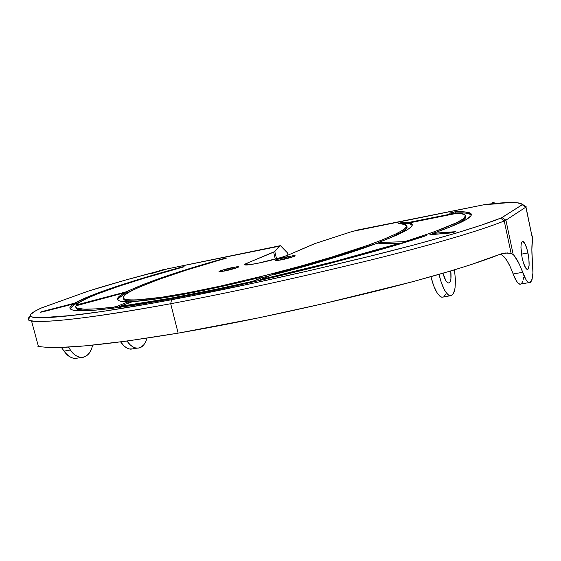 <?xml version="1.0" encoding="UTF-8"?>
<svg xmlns="http://www.w3.org/2000/svg" width="561" height="561" viewBox="0 0 561 561"><rect width="100%" height="100%" fill="white"/><g stroke="black" fill="none" stroke-linecap="round" stroke-linejoin="round"><path stroke-width="0.84" d="M82.481 346.088L79.192 346.34L82.481 346.088M450.799 270.97C451.507 279.013 450.679 283.039 448.323 283.025C446.29 282.218 444.515 278.971 442.994 273.277L445.897 280.766L447.741 282.8L449.003 282.982L450.315 281.44L450.911 279.069L450.799 270.97M527.971 252.976C529.738 263.284 529.465 268.761 527.151 269.413C525.271 268.263 523.602 264.42 522.144 257.892L520.931 247.289L521.26 243.502L522.172 241.56L522.803 241.377L525.089 243.972L527.354 250.353L528.855 258.39L529.1 265.458L527.999 269.21L526.674 269.161L525.895 268.333L523.497 263.046L522.144 257.892C520.384 247.576 520.636 242.079 522.915 241.398C524.816 242.513 526.506 246.377 527.971 252.976L521.478 254.14L527.971 252.976M41.191 312.204L40.336 312.154L42.054 311.565L74.515 303.178L90.973 295.64L115.124 286.923L145.86 277.26L182.297 266.896L184.162 266.755L144.142 278.235L118.637 286.327L98.035 293.712L87.593 298.073L80.202 301.874L77.762 303.529L76.591 305.03L126.092 291.853L143.693 284.287L166.28 276.11L200.621 265.227L226.995 257.871L185.635 270.339L157.992 279.694L137.038 288.095L129.808 291.699L125.138 294.791L123.28 297.253L123.483 298.221L124.465 298.992L128.862 299.925L136.554 299.981L161.631 297.26L188.061 292.744C158.216 298.494 137.69 300.78 126.47 299.609C106.751 296.019 178.77 271.005 226.188 258.284L223.369 258.649L223.467 259.049L223.369 258.649C179.352 270.991 147.291 281.931 127.179 291.475L125.559 292L125.839 293.094L124.107 293.557L127.459 292.562L127.179 291.475L127.459 292.562L125.839 293.094L125.559 292L76.212 305.002C82.313 297.547 127.599 282.197 183.917 266.826L181.462 267.106L181.554 267.471L181.462 267.106C133.111 280.255 88.645 294.827 75.258 302.891L73.225 303.543L73.512 304.616L75.539 303.964L75.258 302.891L75.539 303.964L74.192 304.434L73.512 304.616L73.225 303.543L42.489 311.453L42.608 311.881L42.489 311.453L40.301 312.204L41.191 312.204M70.293 308.466L73.365 305.345L73.084 304.265C68.519 307.148 68.828 309.188 74.017 310.373L74.017 310.373C78.252 310.892 84.963 310.85 94.157 310.261C104.956 309.279 118.539 307.568 134.906 305.114C161.358 300.885 194.169 294.672 229.687 287.106C315.366 268.607 392.048 247.254 426.311 235.599L375.197 251.181L327.61 264L258.263 280.781L207.051 291.86L160.804 300.759L111.976 308.382L94.304 310.247L76.829 310.696L73.407 310.254L71.149 309.546L70.027 308.571L69.999 307.358L72.965 304.188L72.194 304.307L73.077 304.195L73.365 305.345L70.195 308.831M451.584 232.787L430.385 234.701L450.139 233.011L454.985 231.91L451.584 232.787M374.615 244.147L371.796 244.876C345.885 254.028 313.22 263.726 273.817 273.971L263.193 278.572L273.817 273.971L327.905 259.007L374.615 244.147M132.684 301.615L120.601 306.011L132.684 301.615M263.284 278.34L262.716 277.197L252.618 281.349C198.159 293.466 154.205 301.769 120.762 306.257L170.418 298.235L214.372 289.623L252.618 281.349L252.78 282.022L252.618 281.349L255.388 280.528L255.599 281.384L255.388 280.528L262.892 277.106L261.482 277.134L262.92 276.987L263.032 278.508L262.941 277.071M124.304 294.216L123.946 293.2L120.888 295.093L117.628 298.27L117.522 299.511L118.504 300.493L120.594 301.194L128.343 301.706L117.508 306.145L113.392 307.19C96.226 309.202 84.935 309.721 79.522 308.746C76.577 308.213 75.279 307.316 75.637 306.047L75.875 307.253L77.334 308.185L84.066 309.167L96.064 308.873L113.392 307.19L113.645 308.171L113.392 307.19L117.508 306.145L117.824 307.372L116.59 307.786L120.285 306.39L117.824 307.372L117.508 306.145L128.385 301.769L120.825 301.236C115.517 300.03 116.555 297.351 123.946 293.2L123.006 293.228L123.988 293.101L124.233 294.294L124.002 293.165M236.153 268.011L233.6 268.46L233.327 267.359L238.537 266.72C240.381 266.931 230.957 269.792 224.344 271.054L219.274 271.692L221.251 270.5L236.896 266.763L238.593 266.741L238.306 267.148L232.78 269.042L224.344 271.054L219.211 271.678C217.373 271.454 226.763 268.621 233.327 267.359L233.6 268.46L221.854 271.496L236.153 268.011M292.653 256.938L289.385 257.499L289.111 256.363L294.946 255.662C296.748 255.9 287.576 258.684 280.837 259.974L275.283 260.697L275.241 260.269L277.492 259.343L292.933 255.725L294.911 255.655L294.567 256.174L288.592 258.158L280.837 259.974L275.086 260.662C275.521 259.743 280.198 258.312 289.111 256.363L289.385 257.499L277.646 260.521L292.653 256.938M123.581 298.354C123.371 299.504 124.437 300.31 126.779 300.787C129.36 301.292 133.238 301.404 138.413 301.117L126.562 300.745L123.778 299.371M188.237 293.445L188.061 292.744L219.477 286.299L265.598 275.395L300.296 266.209L332.477 256.861L368.135 245.192L381.929 240.045L396.95 233.474L403.078 229.975L404.986 228.509L406.557 226.139L405.259 224.533L398.569 223.327L403.52 222.226L409.081 222.451L451.507 213.909L454.326 213.082L449.606 213.054L455.111 211.827C463.028 211.497 468.126 211.953 470.391 213.201C472.635 214.554 470.995 216.812 465.476 219.982L453.148 225.774L433.387 233.264L455.686 231.679L433.87 233.313L434.102 234.386L433.87 233.313L433.408 233.299L433.926 232.997C449.017 227.71 459.529 223.369 465.476 219.982L470.812 215.971L471.359 214.47L470.546 213.299L465.132 211.946L455.111 211.827L455.343 212.914L455.111 211.827L453.674 212.051L453.898 213.061L453.674 212.051L452.306 212.324L452.468 213.075L452.306 212.324L449.522 213.145L454.319 213.082L451.507 213.909L451.605 214.372L451.507 213.909L408.135 222.549L408.373 223.629L403.969 223.278L403.731 222.212L408.135 222.549L408.373 223.629L403.969 223.278L401.536 223.692L402.595 223.474L402.356 222.415L402.595 223.474L403.969 223.278L403.731 222.212L401.101 222.668L401.325 223.671L401.101 222.668L398.31 223.495L405.358 224.575C412.026 226.875 394.285 237.401 341.951 253.923C289.448 270.479 223.467 286.208 188.061 292.744L188.237 293.445M471.324 214.94L470.644 214.344C468.365 213.082 463.267 212.605 455.343 212.914L465.371 213.061L470.798 214.449M124.051 298.901L123.609 299.027L124.051 298.901M37.335 346.046L41.724 346.971M47.966 347.413L64.796 347.154L85.896 345.807L127.017 341.06L178.146 333.143L258.761 317.828L324.51 303.403L412.412 281.783L452.538 270.444L470.237 264.876L499.592 254.435L505.517 252.997L511.134 253.467L513.203 254.554L514.381 255.865L519.163 263.859L525.923 279.539L528.048 282.106L529.928 282.66L530.734 282.176L532.003 279.757L532.922 272.941L531.849 249.645L532.599 237.668L531.856 235.066M151.659 273.523L167.676 268.81L279.834 245.767L274.792 251.524L279.231 246.223L167.676 268.81L126.386 279.834L88.989 290.879L41.738 307.828L35.49 310.92L30.708 314.384L30.238 316.095L30.904 316.727L34.053 317.554L39.452 317.835L70.917 315.548L103.287 311.334L152.669 303.185L191.434 295.92L255.444 282.73L312.772 269.869L370.569 256.047L415.385 244.603L455.967 233.173L481.008 225.249L501.457 217.864L522.473 204.548L521.015 203.531L518.518 202.928L510.643 202.507L485.013 204.541L352.343 231.413L314.251 243.811L288.235 255.031L281.271 257.457L257.562 263.326L248.965 264.75L244.708 264.666L246.181 263.558L274.792 251.524L276.538 258.831L274.792 251.524L273.628 252.155L275.311 259.168L273.628 252.155L247.064 263.172L247.478 264.897L247.064 263.172C245.01 264.007 244.323 264.575 245.003 264.862L245.003 264.862C247.548 266.195 280.332 258.614 288.235 255.031L315.661 243.327L352.343 231.413L361.754 229.288M72.194 304.307L42.573 311.888L72.194 304.307M164.534 269.224L155.972 271.833L164.534 269.224M171.182 268.004L167.844 268.46M492.509 203.131L493.252 202.507L495.363 203.201L493.252 202.507L492.509 203.131M493.294 203.299L492.439 202.78L493.294 203.299L498.028 203.18L493.294 203.299M288.017 255.122L287.484 252.906L280.521 245.746L287.484 252.906L288.017 255.122M471.282 214.148L470.637 214.309M287.583 253.186L288.045 255.115M525.86 206.434L532.529 238.902L525.874 207.135L505.91 220.164L513.203 254.554L505.91 220.164L504.241 220.964L511.134 253.467L504.241 220.964C475.118 232.696 413.422 250.017 350.141 264.995C285.142 280.626 225.333 293.536 170.698 303.725L178.146 333.143C229.505 324.321 285.703 312.666 346.74 298.179C405.898 284.336 466.408 267.702 499.592 254.435L502.6 253.481L507.467 252.934L511.134 253.467L513.203 254.554C516.415 257.878 519.556 263.803 522.628 272.33L513.161 273.957L516.506 281.131L518.68 283.67L520.608 284.217M31.577 321.102L38.393 346.368C57.643 349.769 104.227 345.366 178.146 333.143L170.698 303.725C96.815 317.105 50.441 322.898 31.577 321.102C27.349 320.38 26.935 318.767 30.336 316.25C28.387 317.708 27.692 318.879 28.253 319.77C32.671 322.182 47.475 321.937 72.671 319.02C97.432 316.292 130.11 311.194 170.698 303.725L171.547 299.735C92.516 314.419 38.541 320.766 30.35 316.271C29.417 314.525 33.001 311.804 41.1 308.094L88.989 290.879C112.642 283.508 138.869 276.152 167.676 268.81L159.605 271.019M77.039 358.332L73.225 358.262L69.361 356.53L65.749 353.255L61.254 347.294L64.122 351.102C66.857 355.436 70.511 357.904 75.069 358.507L78.323 357.96M531.723 234.75L532.529 238.902C531.625 245.087 531.632 253.242 532.557 263.368C533.721 275.185 532.529 281.601 528.981 282.625C526.667 281.341 524.549 277.905 522.628 272.33L513.161 273.957C509.093 262.927 505.012 256.419 500.917 254.435L499.963 254.294L502.404 255.29L503.925 256.643L507.046 260.767L510.166 266.622L513.161 273.957C515.103 279.511 517.263 282.919 519.64 284.189L521.204 283.922M521.435 283.733L522.761 281.313M523.224 279.427L523.553 277.148M81.331 357.455C87.299 356.824 91.05 352.736 92.586 345.197L91.745 348.311L89.641 352.645L86.752 355.723L83.287 357.287L79.494 357.21L75.644 355.471L72.046 352.175L68.225 347L70.427 350.015L64.122 351.102L70.427 350.015C73.154 354.37 76.794 356.852 81.331 357.455L75.069 358.507M137.045 348.143C133.525 347.946 130.187 345.583 127.01 341.06L130.264 344.917L132.859 346.852L135.517 347.925L138.132 348.115L140.601 347.42L143.826 344.805L145.544 342.126L147.038 338.171C144.857 345.015 141.526 348.339 137.045 348.143L130.874 349.173C127.27 348.97 123.862 346.551 120.657 341.915L124.058 345.969L126.667 347.89L129.339 348.963L133.23 348.907M443.716 296.874L441.788 297.197C437.496 295.324 433.891 288.494 430.967 276.72L433.611 285.64L437.138 292.968L439.894 296.229L441.654 297.169L443.267 297.092M444.003 296.678L445.841 293.999M454.466 269.855L455.42 279.567L455.062 288.017L453.4 293.761L451.416 295.731L449.831 295.801L448.099 294.848L444.473 290.023L441.107 281.945L439.067 274.413L438.457 274.595L439.081 274.483C441.97 286.671 445.595 293.789 449.964 295.836C454.929 295.528 456.43 286.867 454.466 269.855M391.319 237.436L390.575 237.555M279.834 245.767L280.521 245.746M357.034 230.122L485.013 204.541L496.892 203.839M119.058 297.919L124.233 294.294C120.243 296.566 118.083 298.438 117.761 299.911M77.523 305.38L121.337 293.613L77.523 305.38M75.903 307.288C75.665 308.501 76.976 309.377 79.823 309.896C83.154 310.499 88.701 310.556 96.457 310.065L84.374 310.338L77.635 309.328L76.17 308.375M120.762 306.257L121.001 307.183L120.762 306.257L120.25 306.285L120.762 306.257M263.032 278.508L257.864 280.872L263.032 278.508M397.861 244.575L397.686 243.804C360.057 255.178 315.955 266.72 265.381 278.445L265.542 279.112L265.381 278.445L336.425 260.991L397.686 243.804L398.422 243.313L376.031 243.944L398.422 243.313L397.686 243.804L397.861 244.575M379.243 243.719L402.945 243.039L379.243 243.719L378.963 242.485L379.243 243.719M403.317 242.92L403.05 241.735L378.963 242.485L403.05 241.735L407.104 240.893L407.286 241.7L407.104 240.893L433.443 232.128L456.423 222.78L462.58 219.26L464.354 217.794L465.378 215.466L463.204 213.93L458.057 213.166L464.473 214.463C470.406 217.885 451.282 226.693 407.104 240.893L403.05 241.735L403.317 242.92M429.824 234.771L433.45 233.488L429.824 234.771M465.63 216.623L464.613 218.972L460.209 222.128L450.588 226.812C462.145 221.742 467.082 218.201 465.399 216.188M412.959 222.149L456.486 213.39L412.412 222.268L410.112 222.955L410.982 223.341C416.213 225.852 405.596 232.142 379.138 242.219L396.83 235.087L407.798 229.435L410.764 227.212L412.097 225.396L411.858 223.993L410.112 222.99L412.959 222.149M409.839 223.432L409.6 222.352L409.839 223.432L408.373 223.629L409.839 223.432M85.398 299.104L75.539 303.964L85.398 299.104M78.947 304.995L78.828 304.539L78.947 304.995M135.173 288.957L127.459 292.562L135.173 288.957M263.025 277.415L269.049 275.893L263.025 277.415M273.978 274.624C313.655 264.434 355.457 251.679 379.054 242.485M406.522 226.371L406.388 228.355L403.331 231.132L390.561 237.773C404.888 231.146 409.909 227.107 405.603 225.669M260.115 277.443C206.329 290.857 155.818 300.268 133.567 301.488L155.145 299.104L184.878 294.09L220.81 286.685L260.115 277.443M412.111 225.094L410.364 224.084L410.126 222.998L410.35 224.049M128.006 301.965L128.259 302.947L128.006 301.965M378.773 242.59L374.706 244.133M411.479 223.643L411.115 223.748M458.057 213.166L456.486 213.39L458.057 213.166M263.193 278.572L265.381 278.445L263.193 278.572M120.601 306.011L120.201 306.257L120.601 306.011M123.006 293.228L121.337 293.613L123.006 293.228M410.357 224.042L410.126 222.998M76.219 305.037L76.394 305.71L76.247 305.044M130.874 349.173L133.967 348.661M504.241 220.964L500.657 218.201C471.233 229.877 409.46 246.994 347.561 261.629C283.663 276.98 224.989 289.679 171.547 299.735L170.698 303.725C224.716 293.655 284.041 280.865 348.661 265.346C410.834 250.669 474.641 232.92 504.241 220.964L505.91 220.164L502.004 217.577L500.657 218.201L504.241 220.964M502.004 217.577L522.242 204.744L525.874 207.135L505.91 220.164L502.004 217.577M490.987 204.001L485.013 204.541C499.711 202.738 510.44 202.149 517.193 202.759L522.473 204.4L522.242 204.744L525.874 207.135L526.155 206.693L522.473 204.4L524.808 205.859M73.098 304.251L73.365 305.275M126.779 300.787L126.47 299.609M470.391 213.201L470.644 214.344M118.006 297.968L118.238 298.859M79.522 308.746L79.823 309.896M410.982 223.341L411.22 224.435M128.364 301.783L128.623 302.8M120.25 306.285L120.503 307.246M398.689 243.397L398.885 244.266M262.99 278.796L263.193 279.651M378.745 242.471L379.026 243.698M454.326 213.11L454.48 213.797M433.408 233.299L433.653 234.421M519.64 284.189L528.981 282.625M522.221 241.525L522.915 241.398M441.788 297.197L449.964 295.836M507.467 252.934L499.977 254.287M30.35 316.271L28.253 319.77"/></g></svg>
